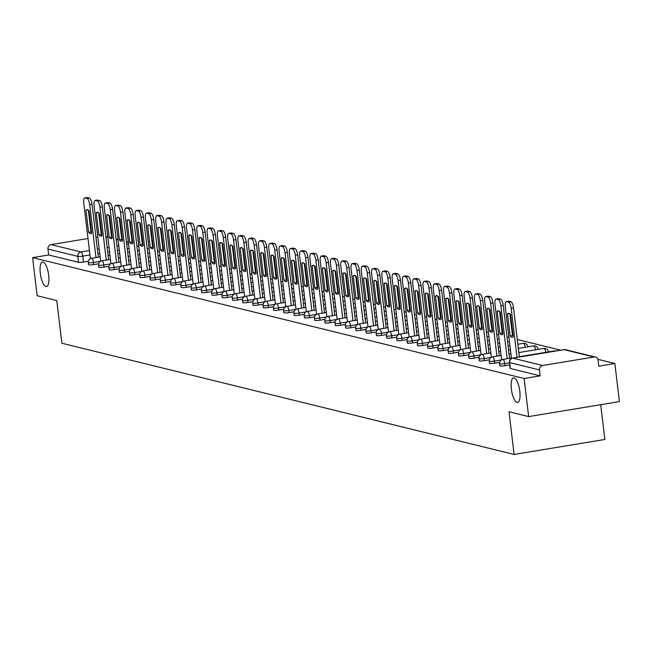 <?xml version="1.0" encoding="UTF-8"?>
<svg xmlns="http://www.w3.org/2000/svg" width="652" height="652" viewBox="0 0 652 652"><rect width="100%" height="100%" fill="white"/><g stroke="black" fill="none" stroke-linecap="round" stroke-linejoin="round"><path stroke-width="0.98" d="M511.364 389.114A12.445 4.034 80.6 0 1 513.556 377.875A12.445 4.034 80.6 0 1 519.799 391.192A12.445 4.034 80.6 0 1 517.606 402.431A12.445 4.034 80.6 0 1 511.364 389.114M40.285 273.269A12.445 4.034 80.6 0 1 42.478 262.022A12.445 4.034 80.6 0 1 48.721 275.34A12.445 4.034 80.6 0 1 46.528 286.578A12.445 4.034 80.6 0 1 40.285 273.269M499.994 365.65A3.888 0.505 -6.8 0 0 499.807 365.837A3.888 0.505 -6.8 0 0 500.035 365.976A3.888 0.505 -6.8 0 0 504.982 365.699L504.729 363.596A3.888 0.505 173.2 0 1 499.782 363.873A3.888 0.505 173.2 0 1 499.554 363.734L499.807 365.837M489.717 363.123A3.888 0.505 -6.8 0 0 489.522 363.311A3.888 0.505 -6.8 0 0 489.758 363.449A3.888 0.505 -6.8 0 0 494.705 363.172L494.452 361.069A3.888 0.505 173.2 0 1 489.505 361.338A3.888 0.505 173.2 0 1 489.269 361.2L489.522 363.311M479.432 360.589A3.888 0.505 -6.8 0 0 479.244 360.784A3.888 0.505 -6.8 0 0 479.473 360.923A3.888 0.505 -6.8 0 0 484.42 360.646L484.167 358.535A3.888 0.505 173.2 0 1 479.22 358.812A3.888 0.505 173.2 0 1 478.992 358.673L479.244 360.784M469.155 358.062A3.888 0.505 -6.8 0 0 468.959 358.25A3.888 0.505 -6.8 0 0 469.195 358.388A3.888 0.505 -6.8 0 0 474.143 358.119L473.89 356.008A3.888 0.505 173.2 0 1 468.943 356.285A3.888 0.505 173.2 0 1 468.707 356.147L468.959 358.25M458.869 355.536A3.888 0.505 -6.8 0 0 458.682 355.723A3.888 0.505 -6.8 0 0 458.91 355.862A3.888 0.505 -6.8 0 0 463.857 355.584L463.613 353.482A3.888 0.505 173.2 0 1 458.658 353.759A3.888 0.505 173.2 0 1 458.429 353.62L458.682 355.723M448.592 353.009A3.888 0.505 -6.8 0 0 448.397 353.197A3.888 0.505 -6.8 0 0 448.633 353.335A3.888 0.505 -6.8 0 0 453.58 353.058L453.327 350.955A3.888 0.505 173.2 0 1 448.38 351.232A3.888 0.505 173.2 0 1 448.152 351.086L448.397 353.197M438.307 350.474A3.888 0.505 -6.8 0 0 438.12 350.67A3.888 0.505 -6.8 0 0 438.348 350.809A3.888 0.505 -6.8 0 0 443.295 350.531L443.05 348.429A3.888 0.505 173.2 0 1 438.095 348.698A3.888 0.505 173.2 0 1 437.867 348.559L438.12 350.67M428.03 347.948A3.888 0.505 -6.8 0 0 427.834 348.135A3.888 0.505 -6.8 0 0 428.071 348.274A3.888 0.505 -6.8 0 0 433.018 348.005L432.765 345.894A3.888 0.505 173.2 0 1 427.818 346.171A3.888 0.505 173.2 0 1 427.59 346.033L427.834 348.135M417.753 345.421A3.888 0.505 -6.8 0 0 417.557 345.609A3.888 0.505 -6.8 0 0 417.785 345.747A3.888 0.505 -6.8 0 0 422.732 345.47L422.488 343.368A3.888 0.505 173.2 0 1 417.541 343.645A3.888 0.505 173.2 0 1 417.304 343.506L417.557 345.609M407.467 342.895A3.888 0.505 -6.8 0 0 407.272 343.082A3.888 0.505 -6.8 0 0 407.508 343.221A3.888 0.505 -6.8 0 0 412.455 342.944L412.203 340.841A3.888 0.505 173.2 0 1 407.255 341.118A3.888 0.505 173.2 0 1 407.027 340.98L407.272 343.082M397.19 340.368A3.888 0.505 -6.8 0 0 396.995 340.556A3.888 0.505 -6.8 0 0 397.223 340.694A3.888 0.505 -6.8 0 0 402.178 340.417L401.925 338.315A3.888 0.505 173.2 0 1 396.978 338.584A3.888 0.505 173.2 0 1 396.742 338.445L396.995 340.556M386.905 337.834A3.888 0.505 -6.8 0 0 386.717 338.029A3.888 0.505 -6.8 0 0 386.946 338.168A3.888 0.505 -6.8 0 0 391.893 337.891L391.64 335.78A3.888 0.505 173.2 0 1 386.693 336.057A3.888 0.505 173.2 0 1 386.465 335.919L386.717 338.029M376.628 335.307A3.888 0.505 -6.8 0 0 376.432 335.495A3.888 0.505 -6.8 0 0 376.66 335.633A3.888 0.505 -6.8 0 0 381.616 335.364L381.363 333.253A3.888 0.505 173.2 0 1 376.416 333.531A3.888 0.505 173.2 0 1 376.18 333.392L376.432 335.495M366.342 332.781A3.888 0.505 -6.8 0 0 366.155 332.968A3.888 0.505 -6.8 0 0 366.383 333.107A3.888 0.505 -6.8 0 0 371.33 332.83L371.078 330.727A3.888 0.505 173.2 0 1 366.131 331.004A3.888 0.505 173.2 0 1 365.902 330.866L366.155 332.968M356.065 330.254A3.888 0.505 -6.8 0 0 355.87 330.442A3.888 0.505 -6.8 0 0 356.106 330.58A3.888 0.505 -6.8 0 0 361.053 330.303L360.8 328.2A3.888 0.505 173.2 0 1 355.853 328.478A3.888 0.505 173.2 0 1 355.617 328.339L355.87 330.442M345.78 327.72A3.888 0.505 -6.8 0 0 345.593 327.915A3.888 0.505 -6.8 0 0 345.821 328.054A3.888 0.505 -6.8 0 0 350.768 327.777L350.515 325.674A3.888 0.505 173.2 0 1 345.568 325.943A3.888 0.505 173.2 0 1 345.34 325.804L345.593 327.915M335.503 325.193A3.888 0.505 -6.8 0 0 335.307 325.381A3.888 0.505 -6.8 0 0 335.544 325.519A3.888 0.505 -6.8 0 0 340.491 325.25L340.238 323.139A3.888 0.505 173.2 0 1 335.291 323.416A3.888 0.505 173.2 0 1 335.055 323.278L335.307 325.381M325.218 322.667A3.888 0.505 -6.8 0 0 325.03 322.854A3.888 0.505 -6.8 0 0 325.258 322.993A3.888 0.505 -6.8 0 0 330.205 322.716L329.953 320.613A3.888 0.505 173.2 0 1 325.006 320.89A3.888 0.505 173.2 0 1 324.777 320.751L325.03 322.854M314.94 320.14A3.888 0.505 -6.8 0 0 314.745 320.328A3.888 0.505 -6.8 0 0 314.981 320.466A3.888 0.505 -6.8 0 0 319.928 320.189L319.676 318.086A3.888 0.505 173.2 0 1 314.729 318.363A3.888 0.505 173.2 0 1 314.492 318.225L314.745 320.328M304.655 317.614A3.888 0.505 -6.8 0 0 304.468 317.801A3.888 0.505 -6.8 0 0 304.696 317.94A3.888 0.505 -6.8 0 0 309.643 317.663L309.398 315.56A3.888 0.505 173.2 0 1 304.443 315.829A3.888 0.505 173.2 0 1 304.215 315.69L304.468 317.801M294.378 315.079A3.888 0.505 -6.8 0 0 294.182 315.275A3.888 0.505 -6.8 0 0 294.419 315.413A3.888 0.505 -6.8 0 0 299.366 315.136L299.113 313.025A3.888 0.505 173.2 0 1 294.166 313.302A3.888 0.505 173.2 0 1 293.938 313.164L294.182 315.275M284.093 312.552A3.888 0.505 -6.8 0 0 283.905 312.74A3.888 0.505 -6.8 0 0 284.133 312.878A3.888 0.505 -6.8 0 0 289.08 312.61L288.836 310.499A3.888 0.505 173.2 0 1 283.881 310.776A3.888 0.505 173.2 0 1 283.653 310.637L283.905 312.74M273.816 310.026A3.888 0.505 -6.8 0 0 273.62 310.213A3.888 0.505 -6.8 0 0 273.856 310.352A3.888 0.505 -6.8 0 0 278.803 310.075L278.551 307.972A3.888 0.505 173.2 0 1 273.604 308.249A3.888 0.505 173.2 0 1 273.375 308.111L273.62 310.213M263.538 307.5A3.888 0.505 -6.8 0 0 263.343 307.687A3.888 0.505 -6.8 0 0 263.571 307.825A3.888 0.505 -6.8 0 0 268.518 307.548L268.274 305.446A3.888 0.505 173.2 0 1 263.327 305.723A3.888 0.505 173.2 0 1 263.09 305.584L263.343 307.687M253.253 304.965A3.888 0.505 -6.8 0 0 253.066 305.16A3.888 0.505 -6.8 0 0 253.294 305.299A3.888 0.505 -6.8 0 0 258.241 305.022L257.988 302.919A3.888 0.505 173.2 0 1 253.041 303.188A3.888 0.505 173.2 0 1 252.813 303.05L253.066 305.16M242.976 302.438A3.888 0.505 -6.8 0 0 242.78 302.626A3.888 0.505 -6.8 0 0 243.009 302.764A3.888 0.505 -6.8 0 0 247.964 302.495L247.711 300.385A3.888 0.505 173.2 0 1 242.764 300.662A3.888 0.505 173.2 0 1 242.528 300.523L242.78 302.626M232.691 299.912A3.888 0.505 -6.8 0 0 232.503 300.099A3.888 0.505 -6.8 0 0 232.731 300.238A3.888 0.505 -6.8 0 0 237.678 299.969L237.426 297.858A3.888 0.505 173.2 0 1 232.479 298.135A3.888 0.505 173.2 0 1 232.251 297.997L232.503 300.099M222.413 297.385A3.888 0.505 -6.8 0 0 222.218 297.573A3.888 0.505 -6.8 0 0 222.446 297.711A3.888 0.505 -6.8 0 0 227.401 297.434L227.149 295.332A3.888 0.505 173.2 0 1 222.202 295.609A3.888 0.505 173.2 0 1 221.965 295.47L222.218 297.573M212.128 294.859A3.888 0.505 -6.8 0 0 211.941 295.046A3.888 0.505 -6.8 0 0 212.169 295.185A3.888 0.505 -6.8 0 0 217.116 294.908L216.863 292.805A3.888 0.505 173.2 0 1 211.916 293.074A3.888 0.505 173.2 0 1 211.688 292.935L211.941 295.046M201.851 292.324A3.888 0.505 -6.8 0 0 201.655 292.52A3.888 0.505 -6.8 0 0 201.892 292.658A3.888 0.505 -6.8 0 0 206.839 292.381L206.586 290.27A3.888 0.505 173.2 0 1 201.639 290.547A3.888 0.505 173.2 0 1 201.403 290.409L201.655 292.52M191.566 289.798A3.888 0.505 -6.8 0 0 191.378 289.985A3.888 0.505 -6.8 0 0 191.606 290.124A3.888 0.505 -6.8 0 0 196.554 289.855L196.301 287.744A3.888 0.505 173.2 0 1 191.354 288.021A3.888 0.505 173.2 0 1 191.126 287.882L191.378 289.985M181.289 287.271A3.888 0.505 -6.8 0 0 181.093 287.459A3.888 0.505 -6.8 0 0 181.329 287.597A3.888 0.505 -6.8 0 0 186.276 287.32L186.024 285.217A3.888 0.505 173.2 0 1 181.077 285.495A3.888 0.505 173.2 0 1 180.84 285.356L181.093 287.459M171.003 284.745A3.888 0.505 -6.8 0 0 170.816 284.932A3.888 0.505 -6.8 0 0 171.044 285.071A3.888 0.505 -6.8 0 0 175.991 284.794L175.738 282.691A3.888 0.505 173.2 0 1 170.791 282.968A3.888 0.505 173.2 0 1 170.563 282.829L170.816 284.932M160.726 282.21A3.888 0.505 -6.8 0 0 160.531 282.406A3.888 0.505 -6.8 0 0 160.767 282.544A3.888 0.505 -6.8 0 0 165.714 282.267L165.461 280.164A3.888 0.505 173.2 0 1 160.514 280.433A3.888 0.505 173.2 0 1 160.278 280.295L160.531 282.406M150.441 279.684A3.888 0.505 -6.8 0 0 150.253 279.871A3.888 0.505 -6.8 0 0 150.482 280.018A3.888 0.505 -6.8 0 0 155.429 279.741L155.184 277.63A3.888 0.505 173.2 0 1 150.229 277.907A3.888 0.505 173.2 0 1 150.001 277.768L150.253 279.871M140.164 277.157A3.888 0.505 -6.8 0 0 139.968 277.344A3.888 0.505 -6.8 0 0 140.204 277.483A3.888 0.505 -6.8 0 0 145.151 277.214L144.899 275.103A3.888 0.505 173.2 0 1 139.952 275.38A3.888 0.505 173.2 0 1 139.724 275.242L139.968 277.344M129.887 274.631A3.888 0.505 -6.8 0 0 129.691 274.818A3.888 0.505 -6.8 0 0 129.919 274.957A3.888 0.505 -6.8 0 0 134.866 274.679L134.622 272.577A3.888 0.505 173.2 0 1 129.666 272.854A3.888 0.505 173.2 0 1 129.438 272.715L129.691 274.818M119.601 272.104A3.888 0.505 -6.8 0 0 119.406 272.291A3.888 0.505 -6.8 0 0 119.642 272.43A3.888 0.505 -6.8 0 0 124.589 272.153L124.336 270.05A3.888 0.505 173.2 0 1 119.389 270.319A3.888 0.505 173.2 0 1 119.161 270.181L119.406 272.291M109.324 269.569A3.888 0.505 -6.8 0 0 109.129 269.765A3.888 0.505 -6.8 0 0 109.357 269.904A3.888 0.505 -6.8 0 0 114.304 269.626L114.059 267.524A3.888 0.505 173.2 0 1 109.112 267.793A3.888 0.505 173.2 0 1 108.876 267.654L109.129 269.765M99.039 267.043A3.888 0.505 -6.8 0 0 98.851 267.23A3.888 0.505 -6.8 0 0 99.08 267.369A3.888 0.505 -6.8 0 0 104.027 267.1L103.774 264.989A3.888 0.505 173.2 0 1 98.827 265.266A3.888 0.505 173.2 0 1 98.599 265.128L98.851 267.23M88.762 264.516A3.888 0.505 -6.8 0 0 88.566 264.704A3.888 0.505 -6.8 0 0 88.794 264.842A3.888 0.505 -6.8 0 0 93.749 264.565L93.497 262.463A3.888 0.505 173.2 0 1 88.55 262.74A3.888 0.505 173.2 0 1 88.313 262.601L88.566 264.704M528.65 416.595L509.008 411.762L514.102 454.452L61.875 343.237L56.781 300.548L37.14 295.723L32.6 257.622L524.11 378.494L528.65 416.595L619.4 401.608L614.86 363.514L597.876 359.342M560.687 350.197L517.305 339.529M508.959 337.475L507.02 336.994M498.682 334.949L496.742 334.468M488.397 332.414L486.457 331.941M478.12 329.888L476.18 329.415M467.834 327.361L465.895 326.888M457.557 324.835L455.618 324.354M447.272 322.308L445.34 321.827M436.995 319.773L435.055 319.301M426.71 317.247L424.778 316.774M416.432 314.72L414.493 314.24M406.147 312.194L404.216 311.713M395.87 309.659L393.93 309.187M385.585 307.133L383.653 306.66M375.307 304.606L373.368 304.134M365.022 302.08L363.091 301.599M354.745 299.553L352.805 299.072M344.468 297.019L342.528 296.546M334.183 294.492L332.243 294.019M323.905 291.966L321.966 291.485M313.62 289.439L311.68 288.958M303.343 286.904L301.403 286.432M293.058 284.378L291.126 283.905M282.781 281.851L280.841 281.379M272.495 279.325L270.564 278.844M262.218 276.798L260.278 276.318M251.933 274.264L250.001 273.791M241.656 271.737L239.716 271.265M231.37 269.211L229.439 268.738M221.093 266.684L219.153 266.203M210.808 264.158L208.876 263.677M200.531 261.623L198.591 261.15M190.254 259.097L188.314 258.624M179.968 256.57L178.029 256.089M169.691 254.044L167.751 253.563M159.406 251.509L157.466 251.036M149.129 248.982L147.189 248.51M138.843 246.456L136.912 245.983M600.704 404.696L604.852 439.472L514.102 454.452M614.86 363.514L598.797 366.171L598.088 360.23A3.888 3.643 103.8 0 0 594.005 357.003L542.635 365.487A3.888 3.643 103.8 0 0 539.465 369.912L509.611 362.569A3.888 0.505 173.2 0 1 509.375 362.43A3.888 0.505 173.2 0 1 509.587 362.235M524.11 378.494L540.174 375.845L539.465 369.912M88.395 261.224L83.464 262.039L82.755 256.106A3.888 0.505 173.2 0 1 77.808 256.383L47.955 249.04A3.888 3.643 -76.2 0 1 51.125 244.614L88.004 238.526M95.942 237.214L97.792 236.912M47.955 249.04L48.664 254.973L32.6 257.622M509.677 364.924L504.982 365.699M499.636 362.357L494.705 363.172M489.35 359.831L484.42 360.646M479.073 357.304L474.143 358.119M468.788 354.769L463.857 355.584M458.511 352.243L453.58 353.058M448.234 349.716L443.295 350.531M437.948 347.19L433.018 348.005M427.671 344.663L422.732 345.47M417.386 342.129L412.455 342.944M407.109 339.602L402.178 340.417M396.823 337.076L391.893 337.891M386.546 334.549L381.616 335.364M376.261 332.015L371.33 332.83M365.984 329.488L361.053 330.303M355.699 326.962L350.768 327.777M345.421 324.435L340.491 325.25M335.136 321.909L330.205 322.716M324.859 319.374L319.928 320.189M314.574 316.848L309.643 317.663M304.297 314.321L299.366 315.136M294.019 311.795L289.08 312.61M283.734 309.268L278.803 310.075M273.457 306.733L268.518 307.548M263.172 304.207L258.241 305.022M252.894 301.68L247.964 302.495M242.609 299.154L237.678 299.969M232.332 296.619L227.401 297.434M222.047 294.093L217.116 294.908M211.77 291.566L206.839 292.381M201.484 289.04L196.554 289.855M191.207 286.513L186.276 287.32M180.922 283.979L175.991 284.794M170.645 281.452L165.714 282.267M160.359 278.926L155.429 279.741M150.082 276.399L145.151 277.214M139.805 273.864L134.866 274.679M129.52 271.338L124.589 272.153M119.243 268.811L114.304 269.626M108.957 266.285L104.027 267.1M98.68 263.758L93.749 264.565M540.174 375.845L510.32 368.502A3.888 0.505 173.2 0 1 510.084 368.364A3.888 0.505 173.2 0 1 510.28 368.176M48.664 254.973L78.517 262.316A3.888 0.505 -6.8 0 0 83.464 262.039M91.655 232.674A12.152 3.936 80.6 0 1 90.97 231.949L88.379 210.213M86.928 197.646A5.835 1.891 80.6 0 1 87.181 197.548A5.835 1.891 80.6 0 1 87.441 197.564L89.357 198.029A5.835 1.891 80.6 0 1 92.013 204.263L98.33 257.181M85.966 210.172L88.607 232.34A12.152 3.936 80.6 0 0 90.815 233.628A12.152 3.936 80.6 0 0 91.704 233.106L89.063 210.93A12.152 3.936 80.6 0 0 86.855 209.642A12.152 3.936 80.6 0 0 85.966 210.172L87.865 209.854M95.966 257.573L89.658 204.646A5.835 1.891 -99.4 0 0 86.993 198.42L85.086 197.947A5.835 1.891 -99.4 0 0 84.817 197.939A5.835 1.891 -99.4 0 0 83.79 203.204L90.408 258.681M88.607 232.34L90.97 231.949M101.932 235.201A12.152 3.936 80.6 0 1 101.247 234.484L98.656 212.739M97.213 200.172A5.835 1.891 80.6 0 1 97.458 200.074A5.835 1.891 80.6 0 1 97.727 200.091L99.634 200.563A5.835 1.891 80.6 0 1 102.299 206.79L108.607 259.708M96.243 212.699L98.892 234.867A12.152 3.936 80.6 0 0 101.093 236.154A12.152 3.936 80.6 0 0 101.989 235.633L99.34 213.457A12.152 3.936 80.6 0 0 97.14 212.177A12.152 3.936 80.6 0 0 96.243 212.699L98.15 212.381M106.252 260.099L99.935 207.181A5.835 1.891 -99.4 0 0 97.278 200.946L95.363 200.482A5.835 1.891 -99.4 0 0 95.102 200.466A5.835 1.891 -99.4 0 0 94.075 205.739L100.685 261.207M98.892 234.867L101.247 234.484M112.217 237.727A12.152 3.936 80.6 0 1 111.533 237.01L108.933 215.266M107.49 202.699A5.835 1.891 80.6 0 1 107.743 202.609A5.835 1.891 80.6 0 1 108.004 202.617L109.919 203.09A5.835 1.891 80.6 0 1 112.576 209.316L118.884 262.243M106.529 215.225L109.169 237.401A12.152 3.936 80.6 0 0 111.378 238.681A12.152 3.936 80.6 0 0 112.266 238.159L109.626 215.983A12.152 3.936 80.6 0 0 107.417 214.704A12.152 3.936 80.6 0 0 106.529 215.225L108.428 214.907M116.529 262.626L110.221 209.708A5.835 1.891 -99.4 0 0 107.556 203.481L105.648 203.008A5.835 1.891 -99.4 0 0 105.38 202.992A5.835 1.891 -99.4 0 0 104.353 208.265L110.97 263.734M109.169 237.401L111.533 237.01M122.495 240.262A12.152 3.936 80.6 0 1 121.81 239.537L119.218 217.792M117.776 205.233A5.835 1.891 80.6 0 1 118.02 205.135A5.835 1.891 80.6 0 1 118.289 205.144L120.196 205.616A5.835 1.891 80.6 0 1 122.861 211.843L129.169 264.769M116.806 217.752L119.455 239.928A12.152 3.936 80.6 0 0 121.655 241.207A12.152 3.936 80.6 0 0 122.552 240.686L119.903 218.518A12.152 3.936 80.6 0 0 117.702 217.23A12.152 3.936 80.6 0 0 116.806 217.752L118.713 217.442M126.806 265.16L120.498 212.234A5.835 1.891 -99.4 0 0 117.841 206.008L115.926 205.535A5.835 1.891 -99.4 0 0 115.657 205.527A5.835 1.891 -99.4 0 0 114.63 210.792L121.248 266.26M119.455 239.928L121.81 239.537M132.78 242.788A12.152 3.936 80.6 0 1 132.095 242.063L129.495 220.319M128.053 207.76A5.835 1.891 80.6 0 1 128.297 207.662A5.835 1.891 80.6 0 1 128.566 207.678L130.473 208.143A5.835 1.891 80.6 0 1 133.138 214.369L139.446 267.296M127.091 220.278L129.732 242.454A12.152 3.936 80.6 0 0 131.94 243.742A12.152 3.936 80.6 0 0 132.829 243.212L130.188 221.044A12.152 3.936 80.6 0 0 127.979 219.757A12.152 3.936 80.6 0 0 127.091 220.278L128.99 219.968M137.091 267.687L130.783 214.761A5.835 1.891 -99.4 0 0 128.118 208.534L126.203 208.061A5.835 1.891 -99.4 0 0 125.942 208.053A5.835 1.891 -99.4 0 0 124.915 213.318L131.525 268.787M129.732 242.454L132.095 242.063M143.057 245.315A12.152 3.936 80.6 0 1 142.372 244.59L139.781 222.854M138.338 210.286A5.835 1.891 80.6 0 1 138.583 210.188A5.835 1.891 80.6 0 1 138.843 210.205L140.759 210.669A5.835 1.891 80.6 0 1 143.424 216.904L149.732 269.822M137.368 222.813L140.009 244.981A12.152 3.936 80.6 0 0 142.218 246.269A12.152 3.936 80.6 0 0 143.114 245.747L140.465 223.571A12.152 3.936 80.6 0 0 138.257 222.291A12.152 3.936 80.6 0 0 137.368 222.813L139.275 222.495M147.368 270.213L141.06 217.295A5.835 1.891 -99.4 0 0 138.395 211.061L136.488 210.596A5.835 1.891 -99.4 0 0 136.219 210.58A5.835 1.891 -99.4 0 0 135.192 215.853L141.81 271.322M140.009 244.981L142.372 244.59M153.342 247.841A12.152 3.936 80.6 0 1 152.649 247.124L150.058 225.38M148.615 212.813A5.835 1.891 80.6 0 1 148.86 212.715A5.835 1.891 80.6 0 1 149.129 212.731L151.036 213.204A5.835 1.891 80.6 0 1 153.701 219.431L160.009 272.349M147.654 225.339L150.294 247.507A12.152 3.936 80.6 0 0 152.503 248.795A12.152 3.936 80.6 0 0 153.391 248.273L150.751 226.097A12.152 3.936 80.6 0 0 148.542 224.818A12.152 3.936 80.6 0 0 147.654 225.339L149.552 225.022M157.654 272.74L151.345 219.822A5.835 1.891 -99.4 0 0 148.68 213.587L146.765 213.122A5.835 1.891 -99.4 0 0 146.504 213.106A5.835 1.891 -99.4 0 0 145.477 218.379L152.087 273.848M150.294 247.507L152.649 247.124M163.619 250.368A12.152 3.936 80.6 0 1 162.935 249.651L160.343 227.907M158.901 215.347A5.835 1.891 80.6 0 1 159.145 215.25A5.835 1.891 80.6 0 1 159.406 215.258L161.321 215.73A5.835 1.891 80.6 0 1 163.986 221.957L170.294 274.883M157.931 227.866L160.571 250.042A12.152 3.936 80.6 0 0 162.78 251.322A12.152 3.936 80.6 0 0 163.668 250.8L161.028 228.632A12.152 3.936 80.6 0 0 158.819 227.344A12.152 3.936 80.6 0 0 157.931 227.866L159.838 227.556M167.931 275.266L161.623 222.348A5.835 1.891 -99.4 0 0 158.958 216.122L157.05 215.649A5.835 1.891 -99.4 0 0 156.782 215.633A5.835 1.891 -99.4 0 0 155.755 220.906L162.372 276.375M160.571 250.042L162.935 249.651M173.905 252.903A12.152 3.936 80.6 0 1 173.212 252.177L170.62 230.433M169.178 217.874A5.835 1.891 80.6 0 1 169.422 217.776A5.835 1.891 80.6 0 1 169.691 217.784L171.598 218.257A5.835 1.891 80.6 0 1 174.263 224.484L180.571 277.41M168.208 230.392L170.857 252.568A12.152 3.936 80.6 0 0 173.065 253.856A12.152 3.936 80.6 0 0 173.954 253.326L171.313 231.158A12.152 3.936 80.6 0 0 169.104 229.871A12.152 3.936 80.6 0 0 168.208 230.392L170.115 230.083M178.216 277.801L171.9 224.875A5.835 1.891 -99.4 0 0 169.243 218.648L167.328 218.175A5.835 1.891 -99.4 0 0 167.067 218.167A5.835 1.891 -99.4 0 0 166.04 223.432L172.65 278.901M170.857 252.568L173.212 252.177M184.182 255.429A12.152 3.936 80.6 0 1 183.497 254.704L180.906 232.96M179.455 220.4A5.835 1.891 80.6 0 1 179.707 220.303A5.835 1.891 80.6 0 1 179.968 220.319L181.884 220.783A5.835 1.891 80.6 0 1 184.54 227.018L190.857 279.936M178.493 232.927L181.134 255.095A12.152 3.936 80.6 0 0 183.342 256.383A12.152 3.936 80.6 0 0 184.231 255.861L181.59 233.685A12.152 3.936 80.6 0 0 179.381 232.397A12.152 3.936 80.6 0 0 178.493 232.927L180.4 232.609M188.493 280.327L182.185 227.401A5.835 1.891 -99.4 0 0 179.52 221.175L177.613 220.702A5.835 1.891 -99.4 0 0 177.344 220.694A5.835 1.891 -99.4 0 0 176.317 225.959L182.935 281.436M181.134 255.095L183.497 254.704M194.467 257.956A12.152 3.936 80.6 0 1 193.774 257.238L191.183 235.494M189.74 222.927A5.835 1.891 80.6 0 1 189.985 222.829A5.835 1.891 80.6 0 1 190.254 222.845L192.161 223.318A5.835 1.891 80.6 0 1 194.826 229.545L201.134 282.463M188.77 235.453L191.419 257.622A12.152 3.936 80.6 0 0 193.62 258.909A12.152 3.936 80.6 0 0 194.516 258.388L191.867 236.211A12.152 3.936 80.6 0 0 189.667 234.932A12.152 3.936 80.6 0 0 188.77 235.453L190.677 235.136M198.778 282.854L192.462 229.936A5.835 1.891 -99.4 0 0 189.805 223.701L187.89 223.237A5.835 1.891 -99.4 0 0 187.629 223.22A5.835 1.891 -99.4 0 0 186.602 228.493L193.212 283.962M191.419 257.622L193.774 257.238M204.744 260.482A12.152 3.936 80.6 0 1 204.06 259.765L201.468 238.021M200.017 225.453A5.835 1.891 80.6 0 1 200.27 225.364A5.835 1.891 80.6 0 1 200.531 225.372L202.446 225.845A5.835 1.891 80.6 0 1 205.103 232.071L211.419 284.997M199.056 237.98L201.696 260.156A12.152 3.936 80.6 0 0 203.905 261.436A12.152 3.936 80.6 0 0 204.793 260.914L202.153 238.738A12.152 3.936 80.6 0 0 199.944 237.458A12.152 3.936 80.6 0 0 199.056 237.98L200.955 237.662M209.056 285.38L202.748 232.462A5.835 1.891 -99.4 0 0 200.082 226.236L198.175 225.763A5.835 1.891 -99.4 0 0 197.906 225.747A5.835 1.891 -99.4 0 0 196.88 231.02L203.497 286.489M201.696 260.156L204.06 259.765M215.03 263.017A12.152 3.936 80.6 0 1 214.337 262.291L211.745 240.547M210.303 227.988A5.835 1.891 80.6 0 1 210.547 227.89A5.835 1.891 80.6 0 1 210.816 227.898L212.723 228.371A5.835 1.891 80.6 0 1 215.388 234.598L221.696 287.524M209.333 240.507L211.982 262.683A12.152 3.936 80.6 0 0 214.182 263.962A12.152 3.936 80.6 0 0 215.078 263.441L212.43 241.273A12.152 3.936 80.6 0 0 210.229 239.985A12.152 3.936 80.6 0 0 209.333 240.507L211.24 240.197M219.341 287.915L213.025 234.989A5.835 1.891 -99.4 0 0 210.368 228.762L208.453 228.29A5.835 1.891 -99.4 0 0 208.192 228.281A5.835 1.891 -99.4 0 0 207.165 233.546L213.774 289.015M211.982 262.683L214.337 262.291M225.307 265.543A12.152 3.936 80.6 0 1 224.622 264.818L222.03 243.074M220.58 230.515A5.835 1.891 80.6 0 1 220.832 230.417A5.835 1.891 80.6 0 1 221.093 230.425L223.008 230.898A5.835 1.891 80.6 0 1 225.665 237.124L231.982 290.05M219.618 243.033L222.259 265.209A12.152 3.936 80.6 0 0 224.467 266.497A12.152 3.936 80.6 0 0 225.356 265.967L222.715 243.799A12.152 3.936 80.6 0 0 220.506 242.511A12.152 3.936 80.6 0 0 219.618 243.033L221.517 242.723M229.618 290.442L223.31 237.515A5.835 1.891 -99.4 0 0 220.645 231.289L218.738 230.816A5.835 1.891 -99.4 0 0 218.469 230.808A5.835 1.891 -99.4 0 0 217.442 236.073L224.06 291.542M222.259 265.209L224.622 264.818M235.584 268.07A12.152 3.936 80.6 0 1 234.899 267.344L232.308 245.608M230.865 233.041A5.835 1.891 80.6 0 1 231.11 232.943A5.835 1.891 80.6 0 1 231.378 232.96L233.286 233.424A5.835 1.891 80.6 0 1 235.951 239.659L242.259 292.577M229.895 245.568L232.544 267.736A12.152 3.936 80.6 0 0 234.744 269.023A12.152 3.936 80.6 0 0 235.641 268.502L232.992 246.326A12.152 3.936 80.6 0 0 230.792 245.038A12.152 3.936 80.6 0 0 229.895 245.568L231.802 245.25M239.903 292.968L233.587 240.042A5.835 1.891 -99.4 0 0 230.93 233.815L229.015 233.351A5.835 1.891 -99.4 0 0 228.754 233.334A5.835 1.891 -99.4 0 0 227.727 238.599L234.337 294.076M232.544 267.736L234.899 267.344M245.869 270.596A12.152 3.936 80.6 0 1 245.185 269.879L242.593 248.135M241.142 235.568A5.835 1.891 80.6 0 1 241.395 235.47A5.835 1.891 80.6 0 1 241.656 235.486L243.571 235.959A5.835 1.891 80.6 0 1 246.228 242.185L252.544 295.103M240.18 248.094L242.821 270.262A12.152 3.936 80.6 0 0 245.03 271.55A12.152 3.936 80.6 0 0 245.918 271.028L243.277 248.852A12.152 3.936 80.6 0 0 241.069 247.573A12.152 3.936 80.6 0 0 240.18 248.094L242.079 247.776M250.181 295.495L243.872 242.577A5.835 1.891 -99.4 0 0 241.207 236.342L239.3 235.877A5.835 1.891 -99.4 0 0 239.031 235.861A5.835 1.891 -99.4 0 0 238.004 241.134L244.622 296.603M242.821 270.262L245.185 269.879M256.146 273.123A12.152 3.936 80.6 0 1 255.462 272.406L252.87 250.661M251.427 238.102A5.835 1.891 80.6 0 1 251.672 238.004A5.835 1.891 80.6 0 1 251.941 238.013L253.848 238.485A5.835 1.891 80.6 0 1 256.513 244.712L262.821 297.638M250.458 250.621L253.106 272.797A12.152 3.936 80.6 0 0 255.307 274.076A12.152 3.936 80.6 0 0 256.203 273.555L253.555 251.387A12.152 3.936 80.6 0 0 251.354 250.099A12.152 3.936 80.6 0 0 250.458 250.621L252.365 250.311M260.458 298.021L254.15 245.103A5.835 1.891 -99.4 0 0 251.493 238.876L249.577 238.404A5.835 1.891 -99.4 0 0 249.317 238.387A5.835 1.891 -99.4 0 0 248.29 243.661L254.899 299.129M253.106 272.797L255.462 272.406M266.432 275.657A12.152 3.936 80.6 0 1 265.747 274.932L263.147 253.188M261.705 240.629A5.835 1.891 80.6 0 1 261.957 240.531A5.835 1.891 80.6 0 1 262.218 240.539L264.133 241.012A5.835 1.891 80.6 0 1 266.79 247.238L273.098 300.164M260.743 253.147L263.384 275.323A12.152 3.936 80.6 0 0 265.592 276.611A12.152 3.936 80.6 0 0 266.481 276.081L263.84 253.913A12.152 3.936 80.6 0 0 261.631 252.626A12.152 3.936 80.6 0 0 260.743 253.147L262.642 252.837M270.743 300.556L264.435 247.63A5.835 1.891 -99.4 0 0 261.77 241.403L259.863 240.93A5.835 1.891 -99.4 0 0 259.594 240.922A5.835 1.891 -99.4 0 0 258.567 246.187L265.185 301.656M263.384 275.323L265.747 274.932M276.709 278.184A12.152 3.936 80.6 0 1 276.024 277.459L273.433 255.714M271.99 243.155A5.835 1.891 80.6 0 1 272.234 243.057A5.835 1.891 80.6 0 1 272.503 243.074L274.41 243.538A5.835 1.891 80.6 0 1 277.076 249.773L283.384 302.691M271.02 255.682L273.669 277.85A12.152 3.936 80.6 0 0 275.869 279.137A12.152 3.936 80.6 0 0 276.766 278.616L274.117 256.44A12.152 3.936 80.6 0 0 271.917 255.152A12.152 3.936 80.6 0 0 271.02 255.682L272.927 255.364M281.02 303.082L274.712 250.156A5.835 1.891 -99.4 0 0 272.055 243.929L270.14 243.457A5.835 1.891 -99.4 0 0 269.871 243.449A5.835 1.891 -99.4 0 0 268.844 248.714L275.462 304.191M273.669 277.85L276.024 277.459M286.994 280.71A12.152 3.936 80.6 0 1 286.31 279.993L283.71 258.249M282.267 245.682A5.835 1.891 80.6 0 1 282.512 245.584A5.835 1.891 80.6 0 1 282.781 245.6L284.688 246.065A5.835 1.891 80.6 0 1 287.353 252.3L293.661 305.217M281.305 258.208L283.946 280.376A12.152 3.936 80.6 0 0 286.155 281.664A12.152 3.936 80.6 0 0 287.043 281.142L284.402 258.966A12.152 3.936 80.6 0 0 282.194 257.687A12.152 3.936 80.6 0 0 281.305 258.208L283.204 257.89M291.305 305.609L284.997 252.691A5.835 1.891 -99.4 0 0 282.332 246.456L280.417 245.991A5.835 1.891 -99.4 0 0 280.156 245.975A5.835 1.891 -99.4 0 0 279.129 251.248L285.739 306.717M283.946 280.376L286.31 279.993M297.271 283.237A12.152 3.936 80.6 0 1 296.587 282.52L293.995 260.776M292.552 248.208A5.835 1.891 80.6 0 1 292.797 248.119A5.835 1.891 80.6 0 1 293.058 248.127L294.973 248.599A5.835 1.891 80.6 0 1 297.638 254.826L303.946 307.752M291.583 260.735L294.223 282.911A12.152 3.936 80.6 0 0 296.432 284.19A12.152 3.936 80.6 0 0 297.328 283.669L294.68 261.493A12.152 3.936 80.6 0 0 292.471 260.213A12.152 3.936 80.6 0 0 291.583 260.735L293.49 260.417M301.583 308.135L295.274 255.217A5.835 1.891 -99.4 0 0 292.609 248.982L290.702 248.518A5.835 1.891 -99.4 0 0 290.433 248.502A5.835 1.891 -99.4 0 0 289.406 253.775L296.024 309.244M294.223 282.911L296.587 282.52M307.557 285.763A12.152 3.936 80.6 0 1 306.864 285.046L304.272 263.302M302.83 250.743A5.835 1.891 80.6 0 1 303.074 250.645A5.835 1.891 80.6 0 1 303.343 250.653L305.25 251.126A5.835 1.891 80.6 0 1 307.915 257.353L314.223 310.279M301.868 263.261L304.508 285.437A12.152 3.936 80.6 0 0 306.717 286.717A12.152 3.936 80.6 0 0 307.605 286.195L304.965 264.027A12.152 3.936 80.6 0 0 302.756 262.74A12.152 3.936 80.6 0 0 301.868 263.261L303.767 262.952M311.868 310.67L305.56 257.744A5.835 1.891 -99.4 0 0 302.895 251.517L300.979 251.044A5.835 1.891 -99.4 0 0 300.719 251.036A5.835 1.891 -99.4 0 0 299.692 256.301L306.301 311.77M304.508 285.437L306.864 285.046M317.834 288.298A12.152 3.936 80.6 0 1 317.149 287.573L314.557 265.829M313.107 253.269A5.835 1.891 80.6 0 1 313.359 253.172A5.835 1.891 80.6 0 1 313.62 253.18L315.535 253.652A5.835 1.891 80.6 0 1 318.192 259.879L324.509 312.805M312.145 265.788L314.786 287.964A12.152 3.936 80.6 0 0 316.994 289.252A12.152 3.936 80.6 0 0 317.883 288.722L315.242 266.554A12.152 3.936 80.6 0 0 313.033 265.266A12.152 3.936 80.6 0 0 312.145 265.788L314.052 265.478M322.145 313.196L315.837 260.27A5.835 1.891 -99.4 0 0 313.172 254.044L311.265 253.571A5.835 1.891 -99.4 0 0 310.996 253.563A5.835 1.891 -99.4 0 0 309.969 258.828L316.587 314.297M314.786 287.964L317.149 287.573M328.119 290.825A12.152 3.936 80.6 0 1 327.426 290.099L324.835 268.363M323.392 255.796A5.835 1.891 80.6 0 1 323.637 255.698A5.835 1.891 80.6 0 1 323.905 255.714L325.813 256.179A5.835 1.891 80.6 0 1 328.478 262.414L334.786 315.332M322.422 268.322L325.071 290.49A12.152 3.936 80.6 0 0 327.28 291.778A12.152 3.936 80.6 0 0 328.168 291.257L325.527 269.08A12.152 3.936 80.6 0 0 323.319 267.793A12.152 3.936 80.6 0 0 322.422 268.322L324.329 268.005M332.43 315.723L326.114 262.797A5.835 1.891 -99.4 0 0 323.457 256.57L321.542 256.097A5.835 1.891 -99.4 0 0 321.281 256.089A5.835 1.891 -99.4 0 0 320.254 261.354L326.864 316.831M325.071 290.49L327.426 290.099M338.396 293.351A12.152 3.936 80.6 0 1 337.712 292.634L335.12 270.89M333.669 258.322A5.835 1.891 80.6 0 1 333.922 258.225A5.835 1.891 80.6 0 1 334.183 258.241L336.098 258.714A5.835 1.891 80.6 0 1 338.755 264.94L345.071 317.858M332.707 270.849L335.348 293.017A12.152 3.936 80.6 0 0 337.557 294.305A12.152 3.936 80.6 0 0 338.445 293.783L335.804 271.607A12.152 3.936 80.6 0 0 333.596 270.327A12.152 3.936 80.6 0 0 332.707 270.849L334.606 270.531M342.707 318.249L336.399 265.331A5.835 1.891 -99.4 0 0 333.734 259.097L331.827 258.632A5.835 1.891 -99.4 0 0 331.558 258.616A5.835 1.891 -99.4 0 0 330.531 263.889L337.149 319.358M335.348 293.017L337.712 292.634M348.681 295.878A12.152 3.936 80.6 0 1 347.989 295.16L345.397 273.416M343.954 260.857A5.835 1.891 80.6 0 1 344.199 260.759A5.835 1.891 80.6 0 1 344.468 260.767L346.375 261.24A5.835 1.891 80.6 0 1 349.04 267.467L355.348 320.393M342.985 273.375L345.633 295.552A12.152 3.936 80.6 0 0 347.834 296.831A12.152 3.936 80.6 0 0 348.73 296.31L346.082 274.142A12.152 3.936 80.6 0 0 343.881 272.854A12.152 3.936 80.6 0 0 342.985 273.375L344.892 273.058M352.993 320.776L346.677 267.858A5.835 1.891 -99.4 0 0 344.02 261.631L342.104 261.159A5.835 1.891 -99.4 0 0 341.844 261.142A5.835 1.891 -99.4 0 0 340.817 266.415L347.426 321.884M345.633 295.552L347.989 295.16M358.959 298.412A12.152 3.936 80.6 0 1 358.274 297.687L355.682 275.943M354.232 263.384A5.835 1.891 80.6 0 1 354.484 263.286A5.835 1.891 80.6 0 1 354.745 263.294L356.66 263.767A5.835 1.891 80.6 0 1 359.317 269.993L365.633 322.919M353.27 275.902L355.91 298.078A12.152 3.936 80.6 0 0 358.119 299.358A12.152 3.936 80.6 0 0 359.007 298.836L356.367 276.668A12.152 3.936 80.6 0 0 354.158 275.38A12.152 3.936 80.6 0 0 353.27 275.902L355.169 275.592M363.27 323.31L356.962 270.384A5.835 1.891 -99.4 0 0 354.297 264.158L352.39 263.685A5.835 1.891 -99.4 0 0 352.121 263.677A5.835 1.891 -99.4 0 0 351.094 268.942L357.712 324.411M355.91 298.078L358.274 297.687M369.236 300.939A12.152 3.936 80.6 0 1 368.551 300.213L365.959 278.469M364.517 265.91A5.835 1.891 80.6 0 1 364.761 265.812A5.835 1.891 80.6 0 1 365.03 265.829L366.937 266.293A5.835 1.891 80.6 0 1 369.602 272.528L375.911 325.446M363.547 278.428L366.196 300.605A12.152 3.936 80.6 0 0 368.396 301.892A12.152 3.936 80.6 0 0 369.293 301.371L366.644 279.195A12.152 3.936 80.6 0 0 364.444 277.907A12.152 3.936 80.6 0 0 363.547 278.428L365.454 278.119M373.555 325.837L367.239 272.911A5.835 1.891 -99.4 0 0 364.582 266.684L362.667 266.212A5.835 1.891 -99.4 0 0 362.406 266.203A5.835 1.891 -99.4 0 0 361.379 271.468L367.989 326.937M366.196 300.605L368.551 300.213M379.521 303.465A12.152 3.936 80.6 0 1 378.836 302.748L376.245 281.004M374.794 268.437A5.835 1.891 80.6 0 1 375.047 268.339A5.835 1.891 80.6 0 1 375.307 268.355L377.223 268.82A5.835 1.891 80.6 0 1 379.88 275.054L386.196 327.972M373.832 280.963L376.473 303.131A12.152 3.936 80.6 0 0 378.682 304.419A12.152 3.936 80.6 0 0 379.57 303.897L376.929 281.721A12.152 3.936 80.6 0 0 374.721 280.442A12.152 3.936 80.6 0 0 373.832 280.963L375.731 280.645M383.832 328.363L377.524 275.446A5.835 1.891 -99.4 0 0 374.859 269.211L372.952 268.746A5.835 1.891 -99.4 0 0 372.683 268.73A5.835 1.891 -99.4 0 0 371.656 274.003L378.274 329.472M376.473 303.131L378.836 302.748M389.798 305.992A12.152 3.936 80.6 0 1 389.114 305.275L386.522 283.53M385.079 270.963A5.835 1.891 80.6 0 1 385.324 270.873A5.835 1.891 80.6 0 1 385.593 270.882L387.5 271.354A5.835 1.891 80.6 0 1 390.165 277.581L396.473 330.507M384.109 283.49L386.758 305.666A12.152 3.936 80.6 0 0 388.959 306.945A12.152 3.936 80.6 0 0 389.855 306.424L387.207 284.248A12.152 3.936 80.6 0 0 385.006 282.968A12.152 3.936 80.6 0 0 384.109 283.49L386.017 283.172M394.118 330.89L387.801 277.972A5.835 1.891 -99.4 0 0 385.145 271.737L383.229 271.273A5.835 1.891 -99.4 0 0 382.968 271.256A5.835 1.891 -99.4 0 0 381.942 276.529L388.551 331.998M386.758 305.666L389.114 305.275M400.083 308.518A12.152 3.936 80.6 0 1 399.399 307.801L396.807 286.057M395.356 273.498A5.835 1.891 80.6 0 1 395.609 273.4A5.835 1.891 80.6 0 1 395.87 273.408L397.785 273.881A5.835 1.891 80.6 0 1 400.442 280.107L406.758 333.033M394.395 286.016L397.035 308.192A12.152 3.936 80.6 0 0 399.244 309.472A12.152 3.936 80.6 0 0 400.132 308.95L397.492 286.782A12.152 3.936 80.6 0 0 395.283 285.495A12.152 3.936 80.6 0 0 394.395 286.016L396.294 285.706M404.395 333.425L398.087 280.499A5.835 1.891 -99.4 0 0 395.422 274.272L393.515 273.799A5.835 1.891 -99.4 0 0 393.246 273.791A5.835 1.891 -99.4 0 0 392.219 279.056L398.837 334.525M397.035 308.192L399.399 307.801M410.361 311.053A12.152 3.936 80.6 0 1 409.676 310.328L407.084 288.583M405.642 276.024A5.835 1.891 80.6 0 1 405.886 275.926A5.835 1.891 80.6 0 1 406.155 275.935L408.062 276.407A5.835 1.891 80.6 0 1 410.727 282.634L417.035 335.56M404.672 288.543L407.321 310.719A12.152 3.936 80.6 0 0 409.521 312.006A12.152 3.936 80.6 0 0 410.418 311.477L407.769 289.309A12.152 3.936 80.6 0 0 405.568 288.021A12.152 3.936 80.6 0 0 404.672 288.543L406.579 288.233M414.672 335.951L408.364 283.025A5.835 1.891 -99.4 0 0 405.707 276.798L403.792 276.326A5.835 1.891 -99.4 0 0 403.531 276.318A5.835 1.891 -99.4 0 0 402.504 281.582L409.114 337.051M407.321 310.719L409.676 310.328M420.646 313.579A12.152 3.936 80.6 0 1 419.961 312.854L417.361 291.118M415.919 278.551A5.835 1.891 80.6 0 1 416.163 278.453A5.835 1.891 80.6 0 1 416.432 278.469L418.348 278.934A5.835 1.891 80.6 0 1 421.005 285.168L427.313 338.086M414.957 291.077L417.598 313.245A12.152 3.936 80.6 0 0 419.806 314.533A12.152 3.936 80.6 0 0 420.695 314.011L418.054 291.835A12.152 3.936 80.6 0 0 415.846 290.547A12.152 3.936 80.6 0 0 414.957 291.077L416.856 290.759M424.957 338.478L418.649 285.552A5.835 1.891 -99.4 0 0 415.984 279.325L414.077 278.852A5.835 1.891 -99.4 0 0 413.808 278.844A5.835 1.891 -99.4 0 0 412.781 284.109L419.399 339.586M417.598 313.245L419.961 312.854M430.923 316.106A12.152 3.936 80.6 0 1 430.238 315.389L427.647 293.644M426.204 281.077A5.835 1.891 80.6 0 1 426.449 280.979A5.835 1.891 80.6 0 1 426.718 280.996L428.625 281.468A5.835 1.891 80.6 0 1 431.29 287.695L437.598 340.613M425.234 293.604L427.883 315.772A12.152 3.936 80.6 0 0 430.084 317.059A12.152 3.936 80.6 0 0 430.98 316.538L428.331 294.362A12.152 3.936 80.6 0 0 426.123 293.082A12.152 3.936 80.6 0 0 425.234 293.604L427.142 293.286M435.234 341.004L428.926 288.086A5.835 1.891 -99.4 0 0 426.269 281.851L424.354 281.387A5.835 1.891 -99.4 0 0 424.085 281.371A5.835 1.891 -99.4 0 0 423.058 286.644L429.676 342.113M427.883 315.772L430.238 315.389M441.208 318.632A12.152 3.936 80.6 0 1 440.524 317.915L437.924 296.171M436.481 283.604A5.835 1.891 80.6 0 1 436.726 283.514A5.835 1.891 80.6 0 1 436.995 283.522L438.902 283.995A5.835 1.891 80.6 0 1 441.567 290.221L447.875 343.148M435.52 296.13L438.16 318.306A12.152 3.936 80.6 0 0 440.369 319.586A12.152 3.936 80.6 0 0 441.257 319.064L438.617 296.888A12.152 3.936 80.6 0 0 436.408 295.609A12.152 3.936 80.6 0 0 435.52 296.13L437.419 295.812M445.52 343.531L439.212 290.613A5.835 1.891 -99.4 0 0 436.547 284.386L434.631 283.913A5.835 1.891 -99.4 0 0 434.371 283.897A5.835 1.891 -99.4 0 0 433.344 289.17L439.953 344.639M438.16 318.306L440.524 317.915M451.486 321.167A12.152 3.936 80.6 0 1 450.801 320.442L448.209 298.697M446.767 286.138A5.835 1.891 80.6 0 1 447.011 286.041A5.835 1.891 80.6 0 1 447.272 286.049L449.187 286.521A5.835 1.891 80.6 0 1 451.852 292.748L458.16 345.674M445.797 298.657L448.437 320.833A12.152 3.936 80.6 0 0 450.646 322.112A12.152 3.936 80.6 0 0 451.543 321.591L448.894 299.423A12.152 3.936 80.6 0 0 446.685 298.135A12.152 3.936 80.6 0 0 445.797 298.657L447.704 298.347M455.797 346.065L449.489 293.139A5.835 1.891 -99.4 0 0 446.824 286.913L444.917 286.44A5.835 1.891 -99.4 0 0 444.648 286.432A5.835 1.891 -99.4 0 0 443.621 291.697L450.239 347.166M448.437 320.833L450.801 320.442M461.771 323.694A12.152 3.936 80.6 0 1 461.078 322.968L458.486 301.224M457.044 288.665A5.835 1.891 80.6 0 1 457.288 288.567A5.835 1.891 80.6 0 1 457.557 288.583L459.464 289.048A5.835 1.891 80.6 0 1 462.129 295.283L468.438 348.201M456.082 301.183L458.723 323.359A12.152 3.936 80.6 0 0 460.931 324.647A12.152 3.936 80.6 0 0 461.82 324.125L459.179 301.949A12.152 3.936 80.6 0 0 456.971 300.662A12.152 3.936 80.6 0 0 456.082 301.183L457.981 300.874M466.082 348.592L459.774 295.666A5.835 1.891 -99.4 0 0 457.109 289.439L455.194 288.966A5.835 1.891 -99.4 0 0 454.933 288.958A5.835 1.891 -99.4 0 0 453.906 294.223L460.516 349.692M458.723 323.359L461.078 322.968M472.048 326.22A12.152 3.936 80.6 0 1 471.363 325.503L468.772 303.759M467.321 291.191A5.835 1.891 80.6 0 1 467.574 291.094A5.835 1.891 80.6 0 1 467.834 291.11L469.75 291.574A5.835 1.891 80.6 0 1 472.407 297.809L478.723 350.727M466.359 303.718L469 325.886A12.152 3.936 80.6 0 0 471.209 327.174A12.152 3.936 80.6 0 0 472.097 326.652L469.456 304.476A12.152 3.936 80.6 0 0 467.248 303.196A12.152 3.936 80.6 0 0 466.359 303.718L468.266 303.4M476.359 351.118L470.051 298.2A5.835 1.891 -99.4 0 0 467.386 291.966L465.479 291.501A5.835 1.891 -99.4 0 0 465.21 291.485A5.835 1.891 -99.4 0 0 464.183 296.758L470.801 352.227M469 325.886L471.363 325.503M482.333 328.747A12.152 3.936 80.6 0 1 481.641 328.029L479.049 306.285M477.606 293.718A5.835 1.891 80.6 0 1 477.851 293.62A5.835 1.891 80.6 0 1 478.12 293.636L480.027 294.109A5.835 1.891 80.6 0 1 482.692 300.336L489 353.254M476.636 306.244L479.285 328.421A12.152 3.936 80.6 0 0 481.494 329.7A12.152 3.936 80.6 0 0 482.382 329.178L479.742 307.002A12.152 3.936 80.6 0 0 477.533 305.723A12.152 3.936 80.6 0 0 476.636 306.244L478.544 305.927M486.645 353.645L480.328 300.727A5.835 1.891 -99.4 0 0 477.671 294.492L475.756 294.028A5.835 1.891 -99.4 0 0 475.495 294.011A5.835 1.891 -99.4 0 0 474.469 299.284L481.078 354.753M479.285 328.421L481.641 328.029M492.61 331.273A12.152 3.936 80.6 0 1 491.926 330.556L489.334 308.812M487.883 296.252A5.835 1.891 80.6 0 1 488.136 296.155A5.835 1.891 80.6 0 1 488.397 296.163L490.312 296.636A5.835 1.891 80.6 0 1 492.969 302.862L499.285 355.788M486.922 308.771L489.562 330.947A12.152 3.936 80.6 0 0 491.771 332.227A12.152 3.936 80.6 0 0 492.659 331.705L490.019 309.537A12.152 3.936 80.6 0 0 487.81 308.249A12.152 3.936 80.6 0 0 486.922 308.771L488.821 308.461M496.922 356.179L490.614 303.253A5.835 1.891 -99.4 0 0 487.949 297.027L486.042 296.554A5.835 1.891 -99.4 0 0 485.773 296.538A5.835 1.891 -99.4 0 0 484.746 301.811L491.363 357.28M489.562 330.947L491.926 330.556M502.896 333.808A12.152 3.936 80.6 0 1 502.203 333.082L499.611 311.338M498.169 298.779A5.835 1.891 80.6 0 1 498.413 298.681A5.835 1.891 80.6 0 1 498.682 298.689L500.589 299.162A5.835 1.891 80.6 0 1 503.254 305.389L509.562 358.315M497.199 311.297L499.848 333.474A12.152 3.936 80.6 0 0 502.048 334.761A12.152 3.936 80.6 0 0 502.945 334.231L500.296 312.063A12.152 3.936 80.6 0 0 498.095 310.776A12.152 3.936 80.6 0 0 497.199 311.297L499.106 310.988M507.207 358.706L500.891 305.78A5.835 1.891 -99.4 0 0 498.234 299.553L496.319 299.081A5.835 1.891 -99.4 0 0 496.058 299.072A5.835 1.891 -99.4 0 0 495.031 304.337L501.641 359.806M499.848 333.474L502.203 333.082M513.173 336.334A12.152 3.936 80.6 0 1 512.488 335.609L509.897 313.873M508.446 301.305A5.835 1.891 80.6 0 1 508.699 301.208A5.835 1.891 80.6 0 1 508.959 301.224L510.875 301.689A5.835 1.891 80.6 0 1 513.531 307.923L519.391 357.011M507.484 313.832L510.125 336A12.152 3.936 80.6 0 0 512.333 337.288A12.152 3.936 80.6 0 0 513.222 336.766L510.581 314.59A12.152 3.936 80.6 0 0 508.373 313.302A12.152 3.936 80.6 0 0 507.484 313.832L509.383 313.514M517.028 357.402L511.176 308.306A5.835 1.891 -99.4 0 0 508.511 302.08L506.604 301.607A5.835 1.891 -99.4 0 0 506.335 301.599A5.835 1.891 -99.4 0 0 505.308 306.864L511.47 358.51M510.125 336L512.488 335.609M594.005 357.003L564.143 349.659L512.782 358.144L542.635 365.487M129.104 248.453L127.262 248.762M119.316 250.075L117.474 250.376M109.528 251.688L107.686 251.99M99.74 253.302L97.898 253.604M89.96 254.916L82.755 256.106A3.888 1.263 80.6 0 0 80.987 251.957L89.438 250.555M97.376 249.243L99.226 248.942M107.164 247.63L109.014 247.328M116.952 246.016L118.794 245.714M126.741 244.402L128.583 244.092M128.395 242.503L126.455 242.022M118.11 239.977L116.178 239.496M107.833 237.442L105.893 236.969M51.125 244.614L80.987 251.957A3.888 3.643 103.8 0 0 77.808 256.383L78.517 262.316M509.424 362.822L504.729 363.596A3.888 1.263 -99.4 0 0 502.961 359.439A3.888 1.263 80.6 0 0 502.782 359.431A3.888 3.888 0 0 0 499.554 363.734M501.461 359.912L494.452 361.069A3.888 1.263 -99.4 0 0 492.676 356.913A3.888 1.263 80.6 0 0 492.496 356.905A3.888 3.888 0 0 0 489.269 361.2M491.176 357.386L484.167 358.535A3.888 1.263 -99.4 0 0 482.398 354.386A3.888 1.263 80.6 0 0 482.219 354.378A3.888 3.888 0 0 0 478.992 358.673M480.899 354.851L473.89 356.008A3.888 1.263 -99.4 0 0 472.113 351.86A3.888 1.263 80.6 0 0 471.942 351.852A3.888 3.888 0 0 0 468.707 356.147M470.614 352.325L463.613 353.482A3.888 1.263 -99.4 0 0 461.836 349.325A3.888 1.263 80.6 0 0 461.657 349.317A3.888 3.888 0 0 0 458.429 353.62M460.336 349.798L453.327 350.955A3.888 1.263 -99.4 0 0 451.551 346.799A3.888 1.263 80.6 0 0 451.38 346.791A3.888 3.888 0 0 0 448.152 351.086M450.051 347.272L443.05 348.429A3.888 1.263 -99.4 0 0 441.274 344.272A3.888 1.263 80.6 0 0 441.094 344.264A3.888 3.888 0 0 0 437.867 348.559M439.774 344.737L432.765 345.894A3.888 1.263 -99.4 0 0 430.988 341.746A3.888 1.263 80.6 0 0 430.817 341.738A3.888 3.888 0 0 0 427.59 346.033M429.489 342.21L422.488 343.368A3.888 1.263 -99.4 0 0 420.711 339.219A3.888 1.263 80.6 0 0 420.532 339.211A3.888 3.888 0 0 0 417.304 343.506M419.212 339.684L412.203 340.841A3.888 1.263 -99.4 0 0 410.426 336.685A3.888 1.263 80.6 0 0 410.255 336.676A3.888 3.888 0 0 0 407.027 340.98M408.926 337.157L401.925 338.315A3.888 1.263 -99.4 0 0 400.149 334.158A3.888 1.263 80.6 0 0 399.969 334.15A3.888 3.888 0 0 0 396.742 338.445M398.649 334.631L391.64 335.78A3.888 1.263 -99.4 0 0 389.872 331.632A3.888 1.263 80.6 0 0 389.692 331.623A3.888 3.888 0 0 0 386.465 335.919M388.364 332.096L381.363 333.253A3.888 1.263 -99.4 0 0 379.586 329.105A3.888 1.263 80.6 0 0 379.407 329.097A3.888 3.888 0 0 0 376.18 333.392M378.087 329.57L371.078 330.727A3.888 1.263 -99.4 0 0 369.309 326.57A3.888 1.263 80.6 0 0 369.13 326.562A3.888 3.888 0 0 0 365.902 330.866M367.809 327.043L360.8 328.2A3.888 1.263 -99.4 0 0 359.024 324.044A3.888 1.263 80.6 0 0 358.844 324.036A3.888 3.888 0 0 0 355.617 328.339M357.524 324.517L350.515 325.674A3.888 1.263 -99.4 0 0 348.747 321.517A3.888 1.263 80.6 0 0 348.567 321.509A3.888 3.888 0 0 0 345.34 325.804M347.247 321.982L340.238 323.139A3.888 1.263 -99.4 0 0 338.461 318.991A3.888 1.263 80.6 0 0 338.282 318.983A3.888 3.888 0 0 0 335.055 323.278M336.962 319.456L329.953 320.613A3.888 1.263 -99.4 0 0 328.184 316.464A3.888 1.263 80.6 0 0 328.005 316.456A3.888 3.888 0 0 0 324.777 320.751M326.685 316.929L319.676 318.086A3.888 1.263 -99.4 0 0 317.899 313.93A3.888 1.263 80.6 0 0 317.728 313.922A3.888 3.888 0 0 0 314.492 318.225M316.399 314.403L309.398 315.56A3.888 1.263 -99.4 0 0 307.622 311.403A3.888 1.263 80.6 0 0 307.442 311.395A3.888 3.888 0 0 0 304.215 315.69M306.122 311.876L299.113 313.025A3.888 1.263 -99.4 0 0 297.336 308.877A3.888 1.263 80.6 0 0 297.165 308.869A3.888 3.888 0 0 0 293.938 313.164M295.837 309.341L288.836 310.499A3.888 1.263 -99.4 0 0 287.059 306.35A3.888 1.263 80.6 0 0 286.88 306.342A3.888 3.888 0 0 0 283.653 310.637M285.56 306.815L278.551 307.972A3.888 1.263 -99.4 0 0 276.774 303.816A3.888 1.263 80.6 0 0 276.603 303.808A3.888 3.888 0 0 0 273.375 308.111M275.274 304.288L268.274 305.446A3.888 1.263 -99.4 0 0 266.497 301.289A3.888 1.263 80.6 0 0 266.318 301.281A3.888 3.888 0 0 0 263.09 305.584M264.997 301.762L257.988 302.919A3.888 1.263 -99.4 0 0 256.212 298.763A3.888 1.263 80.6 0 0 256.04 298.755A3.888 3.888 0 0 0 252.813 303.05M254.712 299.227L247.711 300.385A3.888 1.263 -99.4 0 0 245.934 296.236A3.888 1.263 80.6 0 0 245.755 296.228A3.888 3.888 0 0 0 242.528 300.523M244.435 296.701L237.426 297.858A3.888 1.263 -99.4 0 0 235.657 293.71A3.888 1.263 80.6 0 0 235.478 293.702A3.888 3.888 0 0 0 232.251 297.997M234.149 294.174L227.149 295.332A3.888 1.263 -99.4 0 0 225.372 291.175A3.888 1.263 80.6 0 0 225.193 291.167A3.888 3.888 0 0 0 221.965 295.47M223.872 291.648L216.863 292.805A3.888 1.263 -99.4 0 0 215.095 288.649A3.888 1.263 80.6 0 0 214.915 288.64A3.888 3.888 0 0 0 211.688 292.935M213.595 289.121L206.586 290.27A3.888 1.263 -99.4 0 0 204.809 286.122A3.888 1.263 80.6 0 0 204.63 286.114A3.888 3.888 0 0 0 201.403 290.409M203.31 286.587L196.301 287.744A3.888 1.263 -99.4 0 0 194.532 283.596A3.888 1.263 80.6 0 0 194.353 283.587A3.888 3.888 0 0 0 191.126 287.882M193.033 284.06L186.024 285.217A3.888 1.263 -99.4 0 0 184.247 281.069A3.888 1.263 80.6 0 0 184.076 281.053A3.888 3.888 0 0 0 180.84 285.356M182.747 281.534L175.738 282.691A3.888 1.263 -99.4 0 0 173.97 278.534A3.888 1.263 80.6 0 0 173.791 278.526A3.888 3.888 0 0 0 170.563 282.829M172.47 279.007L165.461 280.164A3.888 1.263 -99.4 0 0 163.685 276.008A3.888 1.263 80.6 0 0 163.513 276A3.888 3.888 0 0 0 160.278 280.295M162.185 276.472L155.184 277.63A3.888 1.263 -99.4 0 0 153.407 273.481A3.888 1.263 80.6 0 0 153.228 273.473A3.888 3.888 0 0 0 150.001 277.768M151.908 273.946L144.899 275.103A3.888 1.263 -99.4 0 0 143.122 270.955A3.888 1.263 80.6 0 0 142.951 270.947A3.888 3.888 0 0 0 139.724 275.242M141.623 271.419L134.622 272.577A3.888 1.263 -99.4 0 0 132.845 268.42A3.888 1.263 80.6 0 0 132.666 268.412A3.888 3.888 0 0 0 129.438 272.715M131.345 268.893L124.336 270.05A3.888 1.263 -99.4 0 0 122.56 265.894A3.888 1.263 80.6 0 0 122.389 265.886A3.888 3.888 0 0 0 119.161 270.181M121.06 266.366L114.059 267.524A3.888 1.263 -99.4 0 0 112.283 263.367A3.888 1.263 80.6 0 0 112.103 263.359A3.888 3.888 0 0 0 108.876 267.654M110.783 263.832L103.774 264.989A3.888 1.263 -99.4 0 0 101.997 260.841A3.888 1.263 80.6 0 0 101.826 260.833A3.888 3.888 0 0 0 98.599 265.128M100.498 261.305L93.497 262.463A3.888 1.263 -99.4 0 0 91.72 258.314A3.888 1.263 80.6 0 0 91.541 258.306A3.888 3.888 0 0 0 88.313 262.601M525.219 347.28A3.888 1.263 -99.4 0 0 523.483 343.376A3.888 1.263 -99.4 0 0 523.303 343.368A3.888 1.263 -99.4 0 0 523.14 343.433M535.504 349.806A3.888 1.263 -99.4 0 0 533.76 345.91A3.888 1.263 -99.4 0 0 533.581 345.902A3.888 1.263 -99.4 0 0 533.418 345.959M545.781 352.333A3.888 1.263 -99.4 0 0 544.045 348.437A3.888 1.263 -99.4 0 0 543.866 348.429A3.888 1.263 -99.4 0 0 543.703 348.494M554.689 351.183A3.888 1.263 -99.4 0 0 554.322 350.963A3.888 1.263 -99.4 0 0 554.143 350.955A3.888 1.263 -99.4 0 0 553.98 351.02M510.32 368.502L509.611 362.569A3.888 3.643 103.8 0 1 512.782 358.144A3.888 1.263 -99.4 0 0 512.602 358.135A3.888 1.263 -99.4 0 0 512.399 358.225M510.084 368.364L509.375 362.43A3.888 3.888 0 0 1 512.602 358.135L563.972 349.651A3.888 1.263 -99.4 0 1 564.143 349.659A3.888 3.643 -76.2 0 1 565.528 349.716A3.888 3.888 0 0 0 563.972 349.651A3.888 1.263 -99.4 0 0 563.809 349.716M89.658 204.646L92.013 204.263M86.993 198.42L89.357 198.029M85.086 197.947L87.441 197.564M99.935 207.181L102.299 206.79M97.278 200.946L99.634 200.563M95.363 200.482L97.727 200.091M110.221 209.708L112.576 209.316M107.556 203.481L109.919 203.09M105.648 203.008L108.004 202.617M120.498 212.234L122.861 211.843M117.841 206.008L120.196 205.616M115.926 205.535L118.289 205.144M130.783 214.761L133.138 214.369M128.118 208.534L130.473 208.143M126.203 208.061L128.566 207.678M141.06 217.295L143.424 216.904M138.395 211.061L140.759 210.669M136.488 210.596L138.843 210.205M151.345 219.822L153.701 219.431M148.68 213.587L151.036 213.204M146.765 213.122L149.129 212.731M161.623 222.348L163.986 221.957M158.958 216.122L161.321 215.73M157.05 215.649L159.406 215.258M171.9 224.875L174.263 224.484M169.243 218.648L171.598 218.257M167.328 218.175L169.691 217.784M182.185 227.401L184.54 227.018M179.52 221.175L181.884 220.783M177.613 220.702L179.968 220.319M192.462 229.936L194.826 229.545M189.805 223.701L192.161 223.318M187.89 223.237L190.254 222.845M202.748 232.462L205.103 232.071M200.082 226.236L202.446 225.845M198.175 225.763L200.531 225.372M213.025 234.989L215.388 234.598M210.368 228.762L212.723 228.371M208.453 228.29L210.816 227.898M223.31 237.515L225.665 237.124M220.645 231.289L223.008 230.898M218.738 230.816L221.093 230.425M233.587 240.042L235.951 239.659M230.93 233.815L233.286 233.424M229.015 233.351L231.378 232.96M243.872 242.577L246.228 242.185M241.207 236.342L243.571 235.959M239.3 235.877L241.656 235.486M254.15 245.103L256.513 244.712M251.493 238.876L253.848 238.485M249.577 238.404L251.941 238.013M264.435 247.63L266.79 247.238M261.77 241.403L264.133 241.012M259.863 240.93L262.218 240.539M274.712 250.156L277.076 249.773M272.055 243.929L274.41 243.538M270.14 243.457L272.503 243.074M284.997 252.691L287.353 252.3M282.332 246.456L284.688 246.065M280.417 245.991L282.781 245.6M295.274 255.217L297.638 254.826M292.609 248.982L294.973 248.599M290.702 248.518L293.058 248.127M305.56 257.744L307.915 257.353M302.895 251.517L305.25 251.126M300.979 251.044L303.343 250.653M315.837 260.27L318.192 259.879M313.172 254.044L315.535 253.652M311.265 253.571L313.62 253.18M326.114 262.797L328.478 262.414M323.457 256.57L325.813 256.179M321.542 256.097L323.905 255.714M336.399 265.331L338.755 264.94M333.734 259.097L336.098 258.714M331.827 258.632L334.183 258.241M346.677 267.858L349.04 267.467M344.02 261.631L346.375 261.24M342.104 261.159L344.468 260.767M356.962 270.384L359.317 269.993M354.297 264.158L356.66 263.767M352.39 263.685L354.745 263.294M367.239 272.911L369.602 272.528M364.582 266.684L366.937 266.293M362.667 266.212L365.03 265.829M377.524 275.446L379.88 275.054M374.859 269.211L377.223 268.82M372.952 268.746L375.307 268.355M387.801 277.972L390.165 277.581M385.145 271.737L387.5 271.354M383.229 271.273L385.593 270.882M398.087 280.499L400.442 280.107M395.422 274.272L397.785 273.881M393.515 273.799L395.87 273.408M408.364 283.025L410.727 282.634M405.707 276.798L408.062 276.407M403.792 276.326L406.155 275.935M418.649 285.552L421.005 285.168M415.984 279.325L418.348 278.934M414.077 278.852L416.432 278.469M428.926 288.086L431.29 287.695M426.269 281.851L428.625 281.468M424.354 281.387L426.718 280.996M439.212 290.613L441.567 290.221M436.547 284.386L438.902 283.995M434.631 283.913L436.995 283.522M449.489 293.139L451.852 292.748M446.824 286.913L449.187 286.521M444.917 286.44L447.272 286.049M459.774 295.666L462.129 295.283M457.109 289.439L459.464 289.048M455.194 288.966L457.557 288.583M470.051 298.2L472.407 297.809M467.386 291.966L469.75 291.574M465.479 291.501L467.834 291.11M480.328 300.727L482.692 300.336M477.671 294.492L480.027 294.109M475.756 294.028L478.12 293.636M490.614 303.253L492.969 302.862M487.949 297.027L490.312 296.636M486.042 296.554L488.397 296.163M500.891 305.78L503.254 305.389M498.234 299.553L500.589 299.162M496.319 299.081L498.682 298.689M511.176 308.306L513.531 307.923M508.511 302.08L510.875 301.689M506.604 301.607L508.959 301.224M91.541 258.306L100.172 256.88M108.11 255.568L109.96 255.266M117.898 253.954L119.74 253.644M127.686 252.332L129.528 252.031M137.474 250.718L139.316 250.417M101.826 260.833L110.449 259.406M118.395 258.094L120.237 257.793M128.183 256.48L130.025 256.179M137.971 254.867L139.813 254.557M147.751 253.245L149.601 252.943M112.103 263.359L120.734 261.933M128.672 260.621L130.522 260.319M138.46 259.007L140.302 258.705M148.249 257.393L150.09 257.092M158.037 255.78L159.879 255.47M122.389 265.886L131.011 264.459M138.957 263.155L140.799 262.846M148.746 261.533L150.588 261.232M158.526 259.92L160.376 259.618M168.314 258.306L170.164 258.005M132.666 268.412L141.297 266.994M149.235 265.682L151.077 265.372M159.023 264.068L160.865 263.758M168.811 262.446L170.653 262.145M178.599 260.833L180.441 260.531M142.951 270.947L151.574 269.52M159.52 268.208L161.362 267.907M169.308 266.595L171.15 266.285M179.088 264.981L180.938 264.671M188.876 263.359L190.718 263.058M153.228 273.473L161.859 272.047M169.797 270.735L171.639 270.433M179.585 269.121L181.427 268.82M189.373 267.507L191.215 267.198M199.162 265.894L201.003 265.584M163.513 276L172.136 274.573M180.082 273.261L181.924 272.96M189.862 271.648L191.712 271.346M199.651 270.034L201.501 269.732M209.439 268.42L211.281 268.111M173.791 278.526L182.421 277.108M190.36 275.796L192.201 275.486M200.148 274.174L201.99 273.873M209.936 272.56L211.778 272.259M219.724 270.947L221.566 270.645M184.076 281.053L192.699 279.635M200.645 278.322L202.487 278.021M210.425 276.709L212.275 276.399M220.213 275.087L222.055 274.785M230.001 273.473L231.843 273.172M194.353 283.587L202.976 282.161M210.922 280.849L212.764 280.547M220.71 279.235L222.552 278.934M230.498 277.622L232.34 277.312M240.286 276L242.128 275.698M204.63 286.114L213.261 284.688M221.207 283.375L223.049 283.074M230.987 281.762L232.837 281.46M240.775 280.148L242.617 279.847M250.564 278.534L252.405 278.225M214.915 288.64L223.538 287.214M231.484 285.91L233.326 285.6M241.273 284.288L243.114 283.987M251.061 282.675L252.903 282.373M260.841 281.061L262.691 280.759M225.193 291.167L233.823 289.749M241.762 288.437L243.612 288.127M251.55 286.823L253.4 286.513M261.338 285.201L263.18 284.9M271.126 283.587L272.968 283.286M235.478 293.702L244.101 292.275M252.047 290.963L253.889 290.662M261.835 289.349L263.677 289.04M271.623 287.736L273.465 287.426M281.403 286.114L283.253 285.812M245.755 296.228L254.386 294.802M262.324 293.49L264.174 293.188M272.112 291.876L273.954 291.574M281.9 290.262L283.742 289.953M291.688 288.649L293.53 288.339M256.04 298.755L264.663 297.328M272.609 296.016L274.451 295.715M282.397 294.402L284.239 294.101M292.186 292.789L294.028 292.487M301.966 291.175L303.816 290.865M266.318 301.281L274.948 299.863M282.887 298.551L284.737 298.241M292.675 296.929L294.517 296.627M302.463 295.315L304.305 295.014M312.251 293.702L314.093 293.4M276.603 303.808L285.226 302.389M293.172 301.077L295.014 300.776M302.96 299.464L304.802 299.154M312.74 297.842L314.59 297.54M322.528 296.228L324.378 295.926M286.88 306.342L295.511 304.916M303.449 303.604L305.291 303.302M313.237 301.99L315.079 301.689M323.025 300.376L324.867 300.067M332.813 298.755L334.655 298.453M297.165 308.869L305.788 307.442M313.734 306.13L315.576 305.829M323.522 304.517L325.364 304.215M333.302 302.903L335.152 302.601M343.091 301.289L344.932 300.979M307.442 311.395L316.073 309.969M324.011 308.665L325.853 308.355M333.8 307.043L335.641 306.742M343.588 305.429L345.43 305.128M353.376 303.816L355.218 303.506M317.728 313.922L326.35 312.504M334.297 311.191L336.139 310.882M344.077 309.578L345.927 309.268M353.865 307.956L355.715 307.654M363.653 306.342L365.495 306.041M328.005 316.456L336.636 315.03M344.574 313.718L346.416 313.416M354.362 312.104L356.204 311.795M364.15 310.491L365.992 310.181M373.938 308.869L375.78 308.567M338.282 318.983L346.913 317.557M354.859 316.244L356.701 315.943M364.639 314.631L366.489 314.329M374.427 313.017L376.269 312.707M384.215 311.403L386.057 311.094M348.567 321.509L357.19 320.083M365.136 318.771L366.978 318.469M374.924 317.157L376.766 316.856M384.713 315.544L386.554 315.242M394.501 313.93L396.343 313.62M358.844 324.036L367.475 322.618M375.422 321.306L377.263 320.996M385.202 319.684L387.052 319.382M394.99 318.07L396.832 317.768M404.778 316.456L406.62 316.155M369.13 326.562L377.752 325.144M385.699 323.832L387.541 323.531M395.487 322.218L397.329 321.909M405.275 320.597L407.117 320.295M415.055 318.983L416.905 318.681M379.407 329.097L388.038 327.671M395.976 326.359L397.826 326.057M405.764 324.745L407.614 324.435M415.552 323.131L417.394 322.822M425.34 321.509L427.182 321.208M389.692 331.623L398.315 330.197M406.261 328.885L408.103 328.584M416.049 327.271L417.891 326.97M425.837 325.658L427.679 325.348M435.617 324.044L437.468 323.734M399.969 334.15L408.6 332.724M416.538 331.42L418.388 331.11M426.327 329.798L428.168 329.496M436.115 328.184L437.957 327.883M445.903 326.57L447.745 326.261M410.255 336.676L418.877 335.258M426.824 333.946L428.666 333.637M436.612 332.333L438.454 332.023M446.4 330.711L448.242 330.409M456.18 329.097L458.03 328.795M420.532 339.211L429.163 337.785M437.101 336.473L438.951 336.171M446.889 334.859L448.731 334.549M456.677 333.237L458.519 332.936M466.465 331.623L468.307 331.322M430.817 341.738L439.44 340.311M447.386 338.999L449.228 338.698M457.174 337.386L459.016 337.084M466.954 335.772L468.804 335.462M476.742 334.15L478.592 333.848M441.094 344.264L449.725 342.838M457.663 341.526L459.505 341.224M467.451 339.912L469.293 339.61M477.24 338.298L479.081 337.997M487.028 336.685L488.87 336.375M451.38 346.791L460.002 345.364M467.949 344.06L469.79 343.751M477.737 342.439L479.579 342.137M487.517 340.825L489.367 340.523M497.305 339.211L499.147 338.91M461.657 349.317L470.288 347.899M478.226 346.587L480.068 346.277M488.014 344.973L489.856 344.663M497.802 343.351L499.644 343.05M507.59 341.738L509.432 341.436M527.794 346.75A3.888 3.888 0 0 0 523.303 343.368L517.867 344.264M471.942 351.852L480.565 350.426M488.511 349.113L490.353 348.812M498.291 347.5L500.141 347.19M508.079 345.886L509.929 345.576M538.079 349.276A3.888 3.888 0 0 0 533.581 345.902L518.364 348.412M482.219 354.378L490.842 352.952M498.788 351.64L500.63 351.338M508.576 350.026L510.418 349.725M548.356 351.803A3.888 3.888 0 0 0 543.866 348.429L518.853 352.553M492.496 356.905L501.127 355.479M509.073 354.166L510.915 353.865M555.716 351.02A3.888 3.888 0 0 0 554.143 350.955L519.351 356.701M502.782 359.431L511.404 358.013M595.382 357.06L565.528 349.716M128.362 242.202L126.423 241.729M118.077 239.675L116.137 239.202M107.8 237.149L105.86 236.676M84.817 197.939L87.181 197.548M95.102 200.466L97.458 200.074M105.38 202.992L107.743 202.609M115.657 205.527L118.02 205.135M125.942 208.053L128.297 207.662M136.219 210.58L138.583 210.188M146.504 213.106L148.86 212.715M156.782 215.633L159.145 215.25M167.067 218.167L169.422 217.776M177.344 220.694L179.707 220.303M187.629 223.22L189.985 222.829M197.906 225.747L200.27 225.364M208.192 228.281L210.547 227.89M218.469 230.808L220.832 230.417M228.754 233.334L231.11 232.943M239.031 235.861L241.395 235.47M249.317 238.387L251.672 238.004M259.594 240.922L261.957 240.531M269.871 243.449L272.234 243.057M280.156 245.975L282.512 245.584M290.433 248.502L292.797 248.119M300.719 251.036L303.074 250.645M310.996 253.563L313.359 253.172M321.281 256.089L323.637 255.698M331.558 258.616L333.922 258.225M341.844 261.142L344.199 260.759M352.121 263.677L354.484 263.286M362.406 266.203L364.761 265.812M372.683 268.73L375.047 268.339M382.968 271.256L385.324 270.873M393.246 273.791L395.609 273.4M403.531 276.318L405.886 275.926M413.808 278.844L416.163 278.453M424.085 281.371L426.449 280.979M434.371 283.897L436.726 283.514M444.648 286.432L447.011 286.041M454.933 288.958L457.288 288.567M465.21 291.485L467.574 291.094M475.495 294.011L477.851 293.62M485.773 296.538L488.136 296.155M496.058 299.072L498.413 298.681M506.335 301.599L508.699 301.208"/></g></svg>
